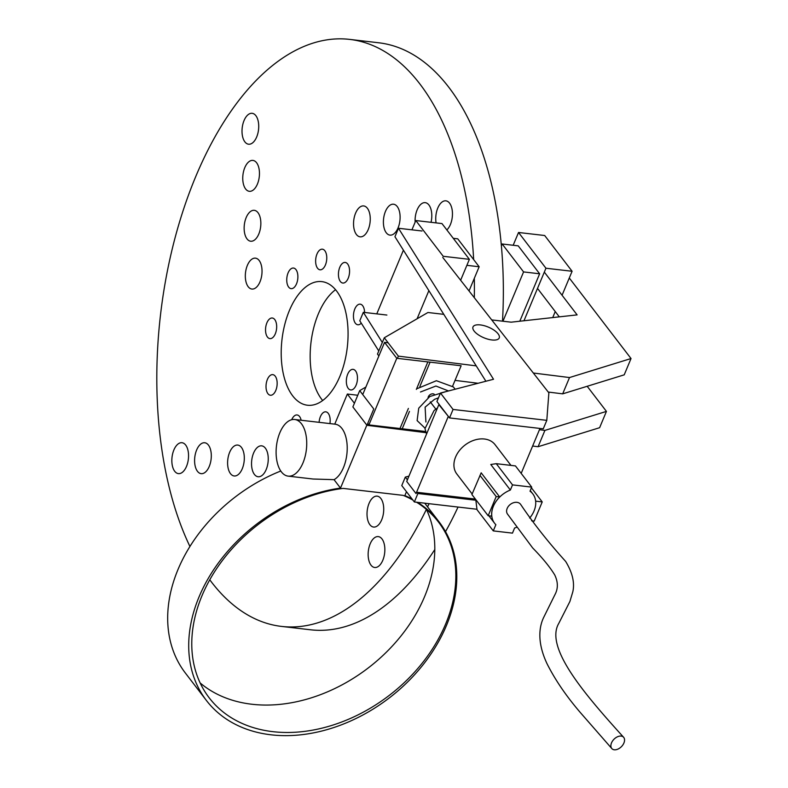 <?xml version="1.0" encoding="UTF-8"?>
<svg xmlns="http://www.w3.org/2000/svg" width="788" height="788" viewBox="0 0 788 788"><rect width="100%" height="100%" fill="white"/><g stroke="black" fill="none" stroke-linecap="round" stroke-linejoin="round"><path stroke-width="1.18" d="M544.321 272.106L577.121 314.885L511.166 322.174L491.712 319.918M537.505 288.418L559.303 316.855M443.792 314.343L427.933 312.501L384.298 337.766L377.472 354.078L378.89 355.93M384.298 337.766L398.364 356.127L397.428 358.363M398.364 356.127L476.218 365.868M533.328 373.019L569.507 377.55L562.681 393.852L624.214 374.842L631.03 358.54L569.507 377.55M455.031 380.377L478.109 383.273M548.241 392.05L562.681 393.852M569.281 277.997L631.03 358.54M419.866 386.544L430.071 362.165L396.778 358.294L384.564 342.366L362.726 394.571M388.139 342.78L384.564 342.366M396.778 358.294L368.912 424.909L402.205 428.78L409.455 411.434M368.912 424.909L367.74 423.392M442.757 257.43L548.872 392.848L546.803 420.349L543.257 428.82L449.515 417.926L436.926 401.506L440.472 393.035L493.524 379.264L398.482 228.264L422.043 231.002M398.482 228.264L394.946 236.735L485.901 381.244M546.803 420.349L453.061 409.455L449.515 417.926M453.061 409.455L440.472 393.035M552.723 317.584L555.245 311.555M562.071 295.244L572.098 271.269L544.685 235.513L518.534 232.48L513.175 245.265M523.971 320.755L545.946 268.235L572.098 271.269M518.534 232.48L545.946 268.235M519.804 321.218L539.642 273.791L518.228 245.856L502.163 243.984L501.395 245.817M502.961 321.218L523.577 271.919L539.642 273.791M502.163 243.984L523.577 271.919M469.382 259.331L441.969 223.575L415.818 220.542L443.23 256.297L469.382 259.331L460.635 280.252M376.772 313.88L403.407 250.19M411.927 229.83L415.818 220.542M428.869 290.634L417.088 318.785M466.87 265.339L479.153 266.758L457.739 238.823L453.258 238.311M479.153 266.758L469.027 290.959M623.604 737.273C584.657 694.258 544.439 647.519 558.82 623.318L569.901 601.49L572.827 591.749C574.826 582.647 572.433 572.541 565.656 561.43C548.261 542.174 533.299 523.222 520.76 504.566A8.166 6.087 142.5 0 0 513.835 502.626A8.166 6.087 142.5 0 0 507.167 508.427A8.166 6.087 142.5 0 0 507.383 513.914L532.649 547.926C542.548 558.022 549.906 567.015 554.713 574.905C558.16 582.066 558.209 588.705 554.85 594.832L543.878 617.024C539.869 625.012 536.145 640.398 546.892 663.427C554.88 679.443 565.942 695.715 580.076 712.244L611.843 748.6A8.166 5.25 -45.4 0 1 611.508 742.897A8.166 5.25 -45.4 0 1 617.368 736.829A8.166 5.25 -45.4 0 1 623.604 737.273A8.166 5.25 -45.4 0 1 623.929 742.976A8.166 5.25 -45.4 0 1 618.078 749.043A8.166 5.25 -45.4 0 1 611.843 748.6M480.345 324.922A14.223 5.782 -157.3 0 1 494.115 330.221A14.223 5.782 -157.3 0 1 499.237 337.934A14.223 5.782 -157.3 0 1 491.879 339.963A14.223 5.782 -157.3 0 1 478.109 334.654A14.223 5.782 -157.3 0 1 472.997 326.951A14.223 5.782 -157.3 0 1 480.345 324.922M412.892 500.065A144.46 107.67 142.5 0 0 403.2 495.376L343.135 488.402A144.46 107.67 142.5 0 0 201.984 595.738A144.46 107.67 142.5 0 0 209.165 697.784A144.46 107.67 142.5 0 0 331.925 725.384A144.46 107.67 142.5 0 0 445.624 624.047A144.46 107.67 142.5 0 0 438.443 522.001A144.46 107.67 142.5 0 0 416.556 502.232M200.132 682.93A144.46 107.67 142.5 0 0 424.594 596.615A144.46 107.67 142.5 0 0 426.436 509.422M280.774 471.017A146.657 109.315 142.5 0 0 178.049 569.389A146.657 109.315 142.5 0 0 185.338 672.991L206.367 700.424A146.657 109.315 142.5 0 0 331.009 728.437A146.657 109.315 142.5 0 0 446.432 625.564A146.657 109.315 142.5 0 0 439.143 521.961A146.657 109.315 142.5 0 0 417.67 502.36M357.762 395.251L347.341 394.039L334.742 424.151A28.506 15.061 96.6 0 1 335.186 424.2A28.506 15.061 96.6 0 1 341.953 428.495A28.506 15.061 96.6 0 1 346.592 456.272A28.506 15.061 96.6 0 1 334.043 479.665L340.505 488.097A146.657 109.315 142.5 0 0 199.078 596.821A146.657 109.315 142.5 0 0 206.367 700.424M334.043 479.665L313.013 479.015L288.122 476.129A28.506 15.061 96.6 0 1 281.365 471.845A28.506 15.061 96.6 0 1 277.731 439.133A28.506 15.061 96.6 0 1 294.702 419.502A28.506 15.061 96.6 0 1 301.469 423.786A28.506 15.061 96.6 0 1 305.104 456.498A28.506 15.061 96.6 0 1 288.122 476.129M510.959 465.393L495.061 444.668A24.093 17.957 142.5 0 0 474.583 440.059A24.093 17.957 142.5 0 0 455.622 456.961A24.093 17.957 142.5 0 0 456.823 473.982L472.15 493.978M499.7 496.972L481.173 472.81L471.913 494.539L488.166 515.746L491.771 516.16A24.093 17.957 -37.5 0 1 493.367 506.191A24.093 17.957 -37.5 0 1 499.7 496.972L496.194 496.568L479.941 475.361M529.664 518.061A24.093 17.957 142.5 0 0 534.037 510.959A24.093 17.957 142.5 0 0 532.846 493.938A24.093 17.957 142.5 0 0 530.009 491.19L531.713 487.112L512.525 484.886L510.368 490.037A24.093 17.957 142.5 0 0 493.396 506.241A24.093 17.957 142.5 0 0 494.598 523.262A24.093 17.957 142.5 0 0 495.869 524.69L493.278 530.895L512.466 533.131L514.603 527.999A24.093 17.957 142.5 0 0 516.396 527.408M510.368 490.037L490.776 464.487L496.273 463.679L512.525 484.886M434.208 394.217A3.97 2.965 142.5 0 0 428.327 396.797A3.97 2.965 142.5 0 0 428.081 397.654M452.608 386.159L461.138 365.77L427.854 361.899L416.35 389.4M425.5 431.489L399.979 428.524L408.391 408.43M439.369 404.697L438.857 404.638L406.726 481.438L416.015 493.564L416.98 492.303L417.896 493.505L475.844 500.242M521.183 473.391L539.987 428.436M448.668 416.813L438.857 404.638M448.145 416.754L416.015 493.564M475.4 499.09L416.98 492.303M531.595 520.789L534.205 521.095L542.223 501.917L531.417 487.811M542.223 501.917L535.653 501.148M496.194 496.568L488.166 515.746M531.713 487.112L515.45 465.915L496.273 463.679M493.278 530.895L477.016 509.698L475.765 499.562M412.163 499.129A146.657 109.315 142.5 0 0 404.865 495.573L406.48 491.712M366.834 425.146L340.505 488.097M347.341 394.039L354.413 403.259M587.188 386.287L606.435 411.395L599.619 427.707L538.086 446.717L532.629 446.028M425.944 432.671L366.952 425.293L352.876 406.933L359.702 390.621L365.878 387.046M606.435 411.395L544.912 430.406L539.455 429.716M366.952 425.293L373.768 408.982L359.702 390.621M544.912 430.406L538.086 446.717M408.942 476.149L405.318 477.095L407.406 479.813M382.318 342.494L363.327 312.314L386.888 315.052M363.327 312.314L359.781 320.795L378.772 350.965M405.318 477.095L401.772 485.566L414.36 501.976L476.967 509.255M417.896 493.505L414.36 501.976M381.983 538.933A15.553 8.225 -83.4 0 0 378.289 536.598A15.553 8.225 -83.4 0 0 369.03 547.305A15.553 8.225 -83.4 0 0 371.01 565.154A15.553 8.225 -83.4 0 0 374.704 567.498A15.553 8.225 -83.4 0 0 383.963 556.781A15.553 8.225 -83.4 0 0 381.983 538.933M380.86 498.489A15.553 8.225 -83.4 0 0 377.166 496.144A15.553 8.225 -83.4 0 0 367.907 506.861A15.553 8.225 -83.4 0 0 369.887 524.71A15.553 8.225 -83.4 0 0 373.581 527.054A15.553 8.225 -83.4 0 0 382.84 516.337A15.553 8.225 -83.4 0 0 380.86 498.489M446.845 229.938A15.553 8.225 -83.4 0 0 449.584 203.176A15.553 8.225 -83.4 0 0 445.89 200.832A15.553 8.225 -83.4 0 0 436.079 222.896M431.046 222.314A15.553 8.225 -83.4 0 0 428.928 204.998A15.553 8.225 -83.4 0 0 425.244 202.654A15.553 8.225 -83.4 0 0 415.138 222.157M397.241 206.554A15.553 8.225 -83.4 0 0 393.547 204.21A15.553 8.225 -83.4 0 0 384.288 214.927A15.553 8.225 -83.4 0 0 386.268 232.775A15.553 8.225 -83.4 0 0 389.961 235.119A15.553 8.225 -83.4 0 0 399.221 224.403A15.553 8.225 -83.4 0 0 397.241 206.554M367.385 208.268A15.553 8.225 -83.4 0 0 363.692 205.934A15.553 8.225 -83.4 0 0 354.433 216.651A15.553 8.225 -83.4 0 0 356.412 234.499A15.553 8.225 -83.4 0 0 360.106 236.833A15.553 8.225 -83.4 0 0 369.365 226.117A15.553 8.225 -83.4 0 0 367.385 208.268M259.163 260.493A15.553 8.225 -83.4 0 0 255.47 258.149A15.553 8.225 -83.4 0 0 246.211 268.866A15.553 8.225 -83.4 0 0 248.19 286.714A15.553 8.225 -83.4 0 0 251.884 289.048A15.553 8.225 -83.4 0 0 261.143 278.341A15.553 8.225 -83.4 0 0 259.163 260.493M257.981 212.661A15.553 8.225 -83.4 0 0 254.288 210.327A15.553 8.225 -83.4 0 0 245.029 221.044A15.553 8.225 -83.4 0 0 247.008 238.892A15.553 8.225 -83.4 0 0 250.702 241.227A15.553 8.225 -83.4 0 0 259.961 230.51A15.553 8.225 -83.4 0 0 257.981 212.661M256.592 162.742A15.553 8.225 -83.4 0 0 252.899 160.407A15.553 8.225 -83.4 0 0 243.64 171.124A15.553 8.225 -83.4 0 0 245.62 188.972A15.553 8.225 -83.4 0 0 249.313 191.307A15.553 8.225 -83.4 0 0 258.572 180.59A15.553 8.225 -83.4 0 0 256.592 162.742M255.854 115.649A15.553 8.225 -83.4 0 0 252.16 113.314A15.553 8.225 -83.4 0 0 242.901 124.021A15.553 8.225 -83.4 0 0 244.881 141.87A15.553 8.225 -83.4 0 0 248.575 144.214A15.553 8.225 -83.4 0 0 257.834 133.497A15.553 8.225 -83.4 0 0 255.854 115.649M265.379 448.185A15.553 8.225 -83.4 0 0 261.685 445.841A15.553 8.225 -83.4 0 0 252.426 456.557A15.553 8.225 -83.4 0 0 254.406 474.406A15.553 8.225 -83.4 0 0 258.1 476.75A15.553 8.225 -83.4 0 0 267.359 466.033A15.553 8.225 -83.4 0 0 265.379 448.185M241.443 447.407A15.553 8.225 -83.4 0 0 237.749 445.072A15.553 8.225 -83.4 0 0 228.49 455.789A15.553 8.225 -83.4 0 0 230.47 473.627A15.553 8.225 -83.4 0 0 234.164 475.972A15.553 8.225 -83.4 0 0 243.423 465.255A15.553 8.225 -83.4 0 0 241.443 447.407M208.436 445.092A15.553 8.225 -83.4 0 0 204.742 442.757A15.553 8.225 -83.4 0 0 195.483 453.464A15.553 8.225 -83.4 0 0 197.463 471.313A15.553 8.225 -83.4 0 0 201.147 473.657A15.553 8.225 -83.4 0 0 210.416 462.94A15.553 8.225 -83.4 0 0 208.436 445.092M185.682 445.053A15.553 8.225 -83.4 0 0 181.989 442.718A15.553 8.225 -83.4 0 0 172.73 453.435A15.553 8.225 -83.4 0 0 174.709 471.283A15.553 8.225 -83.4 0 0 178.403 473.618A15.553 8.225 -83.4 0 0 187.662 462.901A15.553 8.225 -83.4 0 0 185.682 445.053M364.588 312.462A10.372 5.477 -83.4 0 0 362.677 305.724A10.372 5.477 -83.4 0 0 360.214 304.168A10.372 5.477 -83.4 0 0 354.039 311.309A10.372 5.477 -83.4 0 0 355.358 323.208A10.372 5.477 -83.4 0 0 357.821 324.774A10.372 5.477 -83.4 0 0 361.268 323.159M347.656 264A10.372 5.477 -83.4 0 0 345.203 262.443A10.372 5.477 -83.4 0 0 339.027 269.585A10.372 5.477 -83.4 0 0 340.347 281.483A10.372 5.477 -83.4 0 0 342.81 283.04A10.372 5.477 -83.4 0 0 348.986 275.899A10.372 5.477 -83.4 0 0 347.656 264M324.853 250.751A10.372 5.477 -83.4 0 0 322.4 249.185A10.372 5.477 -83.4 0 0 316.224 256.336A10.372 5.477 -83.4 0 0 317.544 268.235A10.372 5.477 -83.4 0 0 320.007 269.791A10.372 5.477 -83.4 0 0 326.183 262.65A10.372 5.477 -83.4 0 0 324.853 250.751M295.973 269.604A10.372 5.477 -83.4 0 0 293.51 268.048A10.372 5.477 -83.4 0 0 287.334 275.189A10.372 5.477 -83.4 0 0 288.654 287.088A10.372 5.477 -83.4 0 0 291.117 288.644A10.372 5.477 -83.4 0 0 297.293 281.503A10.372 5.477 -83.4 0 0 295.973 269.604M274.766 319.573A10.372 5.477 -83.4 0 0 272.303 318.007A10.372 5.477 -83.4 0 0 266.127 325.158A10.372 5.477 -83.4 0 0 267.457 337.057A10.372 5.477 -83.4 0 0 269.91 338.613A10.372 5.477 -83.4 0 0 276.086 331.472A10.372 5.477 -83.4 0 0 274.766 319.573M275.248 376.201A10.372 5.477 -83.4 0 0 272.786 374.635A10.372 5.477 -83.4 0 0 266.61 381.786A10.372 5.477 -83.4 0 0 267.93 393.685A10.372 5.477 -83.4 0 0 270.392 395.241A10.372 5.477 -83.4 0 0 276.568 388.1A10.372 5.477 -83.4 0 0 275.248 376.201M301.134 420.25A10.372 5.477 -83.4 0 0 299.558 416.517A10.372 5.477 -83.4 0 0 297.106 414.961A10.372 5.477 -83.4 0 0 291.727 419.699M329.936 423.589A10.372 5.477 -83.4 0 0 328.261 413.385A10.372 5.477 -83.4 0 0 325.808 411.829A10.372 5.477 -83.4 0 0 319.091 422.329M355.555 370.912A10.372 5.477 -83.4 0 0 353.103 369.355A10.372 5.477 -83.4 0 0 346.927 376.497A10.372 5.477 -83.4 0 0 348.247 388.395A10.372 5.477 -83.4 0 0 350.709 389.952A10.372 5.477 -83.4 0 0 356.885 382.81A10.372 5.477 -83.4 0 0 355.555 370.912M336.575 290.979A62.222 32.879 -83.4 0 0 321.819 281.621A62.222 32.879 -83.4 0 0 284.764 324.479A62.222 32.879 -83.4 0 0 292.693 395.871A62.222 32.879 -83.4 0 0 307.458 405.229A62.222 32.879 -83.4 0 0 344.514 362.372A62.222 32.879 -83.4 0 0 336.575 290.979M322.676 400.511A62.222 32.879 96.6 0 1 321.652 399.24A62.222 32.879 96.6 0 1 311.083 341.765A62.222 32.879 96.6 0 1 335.55 289.708M189.928 546.478A295.48 156.142 96.6 0 1 181.447 215.804A295.48 156.142 96.6 0 1 349.705 39.4A295.48 156.142 96.6 0 1 419.787 83.843A295.48 156.142 96.6 0 1 473.657 259.597M474.327 278.302A295.48 156.142 96.6 0 1 474.307 297.697M429.076 503.69A295.48 156.142 96.6 0 1 427.579 506.881M426.387 509.373A295.48 156.142 96.6 0 1 281.493 626.411A295.48 156.142 96.6 0 1 211.411 581.977A295.48 156.142 96.6 0 1 209.766 579.791M281.493 626.411L310.452 629.779A295.48 156.142 -83.4 0 0 434.809 549.512M445.525 531.644A295.48 156.142 -83.4 0 0 458.035 507.058M502.508 321.169A295.48 156.142 -83.4 0 0 448.746 87.202A295.48 156.142 -83.4 0 0 378.664 42.769L349.705 39.4M530.265 490.579L532.846 493.938M438.01 398.925L437.439 398.176M435.813 409.12L430.258 401.88M488.905 515.825L494.598 523.262M294.702 419.502L335.186 424.2M424.742 503.187L439.143 521.961M437.458 407.967L434.05 410.558L424.968 428.672L426.594 433.942M445.791 391.656L429.775 396.531L418.733 408.184L417.118 420.595L424.929 428.061M455.149 389.223L453.396 386.967L436.404 380.722L417.216 388.612M420.496 392L435.902 386.031L448.52 390.946M425.914 422.004L425.116 407.15L434.543 399.319L438.453 397.881M431.056 423.274L432.602 419.58"/></g></svg>
